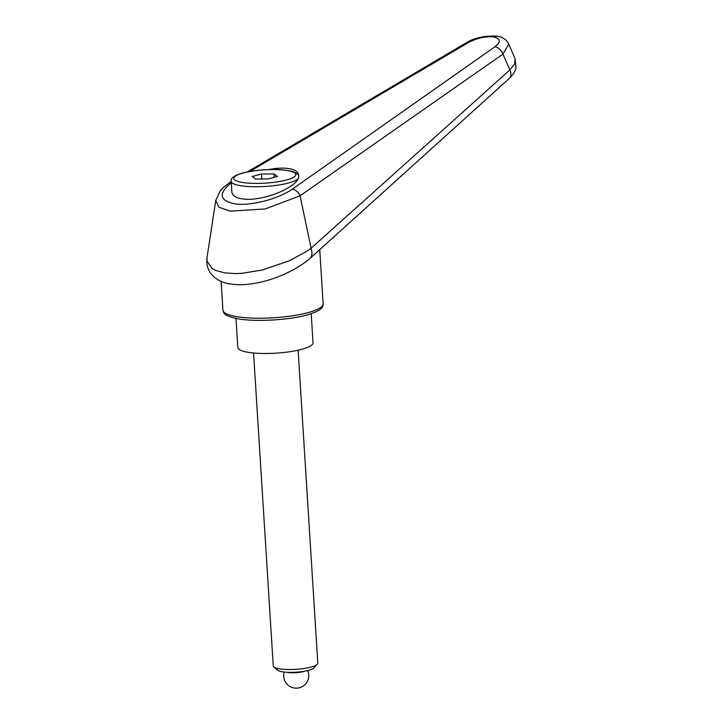 <?xml version="1.0" encoding="UTF-8"?>
<svg xmlns="http://www.w3.org/2000/svg" width="723" height="723" viewBox="0 0 723 723"><rect width="100%" height="100%" fill="white"/><g stroke="black" fill="none" stroke-linecap="round" stroke-linejoin="round"><path stroke-width="1.08" d="M231.179 181.509L223.741 187.167L220.388 190.691L215.752 200.416L218.888 207.212L230.004 211.179L265.332 208.929L300.054 195.788C298.21 191.966 295.653 189.733 292.39 189.11C278.355 198.861 252.092 205.829 236.014 204.067C219.431 201.039 217.84 193.918 231.252 182.72M207.022 257.542C206.624 262.44 206.923 265.91 207.926 267.944C209.706 273.222 213.538 277.433 219.431 280.569C224.97 283.434 232.264 284.808 241.328 284.699C265.359 284.121 293.321 272.598 309.742 258.653L311.288 256.728L312.083 253.43L311.107 248.179L306.191 251.64L289.336 260.768L262.494 269.959L242.142 273.303L235.834 273.601L224.573 272.869L215.707 270.447L212.345 268.64L207.067 261.274L207.031 257.542L215.752 200.452M268.576 169.58C276.394 168.07 283.127 167.736 288.775 168.567C295.047 169.625 298.355 171.902 298.716 175.382C300.768 186.426 261.401 202.585 241.771 198.762C235.499 197.704 232.191 195.436 231.83 191.947L231.161 181.337A33.9 7.248 176.4 0 0 240.949 185.757A33.9 7.248 176.4 0 0 288.793 182.937A33.9 7.248 176.4 0 0 297.849 178.97M311.107 248.179L300.063 195.806L502.892 54.144L508.712 44.04L515.101 58.861L516.014 67.402C515.87 68.839 514.749 73.294 509.29 78.436A11.161 6.959 -132 0 0 509.905 69.905L311.116 248.215M515.119 58.888L514.704 63.868L509.905 69.905A14111.984 12458.429 17.9 0 0 502.892 54.144A8.369 5.441 54.8 0 0 494.912 46.796L292.39 189.11M508.712 44.04C506.425 39.584 502.566 36.963 497.117 36.168L493.755 36.918C500.641 38.635 501.021 41.925 494.912 46.796M249.869 171.468L468.332 42.63A8.369 4.627 -120.5 0 0 466.073 42.91L247.275 171.957M468.332 42.63C476.809 38.129 485.278 36.222 493.755 36.918M311.197 313.719L313.023 342.765A37.659 8.052 176.4 0 1 289.968 351.694A37.659 8.052 176.4 0 1 248.721 352.408A37.659 8.052 176.4 0 1 237.84 347.492L236.014 318.445M253.565 352.996L273.258 665.982A22.323 4.772 -3.6 0 0 273.863 666.986L277.759 670.266A18.545 3.967 -3.6 0 0 282.612 671.848A18.545 3.967 -3.6 0 0 300.994 671.757A18.545 3.967 -3.6 0 0 313.872 667.989L317.334 664.256A22.323 4.772 -3.6 0 0 317.804 663.181L298.111 350.194M273.863 666.986A22.323 4.772 -3.6 0 0 279.702 668.892A22.323 4.772 -3.6 0 0 301.825 668.784A22.323 4.772 -3.6 0 0 317.334 664.256M305.007 671.143A11.297 2.413 176.4 0 1 287.871 672.453A11.297 2.413 176.4 0 1 286.95 672.282M261.518 173.981L274.08 173.963L277.388 176.466L268.134 178.988L255.571 179.006L252.264 176.502L261.518 173.981L261.834 178.997M274.08 173.963L274.288 177.316M319.738 249.616L323.154 303.895A50.221 10.737 176.4 0 1 308.305 312.571A50.221 10.737 176.4 0 1 237.415 316.755A50.221 10.737 176.4 0 1 222.919 310.203L221.102 281.355M509.191 78.527A11.161 6.959 -132 0 0 509.299 78.436L309.923 258.5M286.67 179.91A31.107 6.652 176.4 0 1 242.756 182.503A31.107 6.652 176.4 0 1 242.982 173.068A31.107 6.652 176.4 0 1 286.886 170.474A31.107 6.652 176.4 0 1 286.67 179.91M323.154 303.895C322.91 306.606 323.226 310.203 307.076 314.957C288.748 320.135 255.59 321.997 237.966 318.807C220.849 315.038 224.726 312.951 222.919 310.203M496.99 36.15C484.555 35.554 474.252 37.813 466.073 42.928M298.825 177.081C298.997 174.74 296.782 172.86 292.2 171.441C285.242 169.968 279.259 169.318 274.243 169.507C262.268 169.516 251.658 170.709 242.413 173.095C234.18 175.49 230.429 178.238 231.161 181.337M284.184 672.056A12.553 12.553 0 0 0 297.008 688.133A12.553 12.553 0 0 0 307.727 670.573"/></g></svg>
